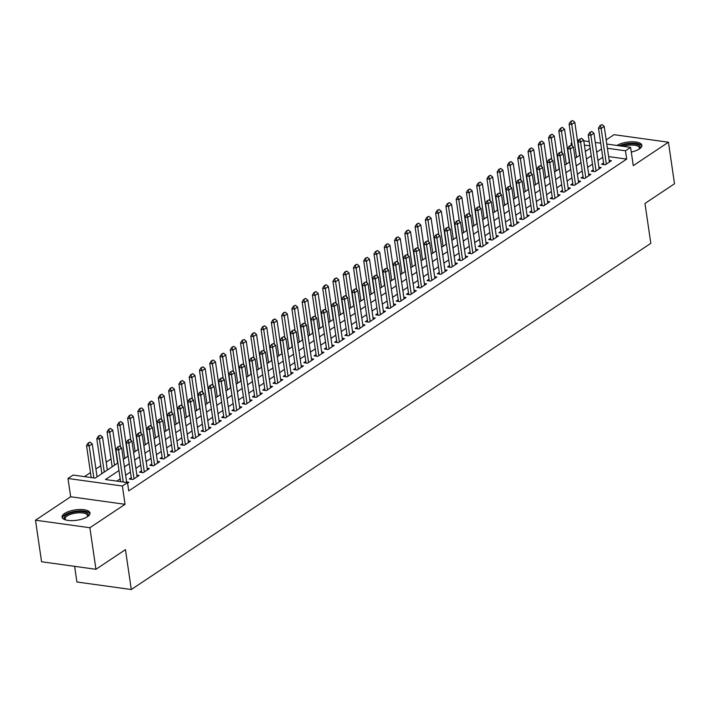 <?xml version="1.0" encoding="UTF-8"?>
<svg xmlns="http://www.w3.org/2000/svg" width="710" height="710" viewBox="0 0 710 710"><rect width="100%" height="100%" fill="white"/><g stroke="black" fill="none" stroke-linecap="round" stroke-linejoin="round"><path stroke-width="1.06" d="M631.288 152.046A14.111 5.236 -8.3 0 0 639.364 148.931A14.111 5.236 -8.3 0 0 641.867 145.302A14.111 5.236 -8.3 0 0 632.104 141.778A14.111 5.236 -8.3 0 0 616.892 145.461M64.575 513.49A14.111 5.236 -8.3 0 0 62.072 517.111A14.111 5.236 -8.3 0 0 72.207 520.634A14.111 5.236 -8.3 0 0 87.507 516.667A14.111 5.236 -8.3 0 0 90.001 513.037A14.111 5.236 -8.3 0 0 79.875 509.514A14.111 5.236 -8.3 0 0 64.575 513.49M571.381 145.266L571.088 143.251L571.825 142.754M74.621 566.34L76.902 581.996L131.288 589.531L650.804 243.344L644.982 203.442L674.5 183.775L668.438 142.213L614.052 134.678L606.18 139.923M131.288 589.531L125.466 549.629L95.948 569.296L41.562 561.761L35.5 520.199L89.886 527.734L125.049 504.304L122.377 486.013L68 478.487L73.13 475.061L95.175 478.114L117.878 462.991M125.049 504.304L70.663 496.769L35.5 520.199M70.663 496.769L68 478.487M111.017 458.944L106.189 462.157M100.749 465.778L95.921 468.999M90.481 472.62L84.463 476.632M95.948 569.296L89.886 527.734M603.571 162.963L601.574 164.294L605.248 164.8L611.408 160.7L609.171 160.389M593.303 169.805L591.306 171.137L594.98 171.642L601.139 167.533L598.903 167.232M583.034 176.639L581.037 177.979L584.712 178.485L590.871 174.376L588.634 174.065M572.766 183.482L570.769 184.813L574.443 185.328L580.602 181.219L578.366 180.908M562.506 190.324L560.501 191.656L564.175 192.17L570.334 188.061L568.098 187.751M552.238 197.167L550.232 198.498L553.906 199.013L560.075 194.904L557.829 194.593M541.97 204.01L539.973 205.341L543.647 205.847L549.806 201.746L547.561 201.436M531.701 210.852L529.704 212.184L533.379 212.689L539.538 208.589L537.301 208.279M521.433 217.695L519.436 219.026L523.11 219.532L529.269 215.432L527.033 215.121M511.165 224.537L509.168 225.869L512.842 226.375L519.001 222.265L516.765 221.964M500.896 231.371L498.899 232.711L502.573 233.217L508.733 229.108L506.496 228.797M490.637 238.214L488.631 239.545L492.305 240.06L498.464 235.951L496.228 235.64M480.368 245.056L478.362 246.388L482.037 246.902L488.205 242.793L485.959 242.483M470.1 251.899L468.103 253.23L471.777 253.745L477.936 249.636L475.691 249.325M459.832 258.742L457.835 260.073L461.509 260.579L467.668 256.479L465.432 256.168M449.563 265.584L447.566 266.916L451.24 267.421L457.4 263.321L455.163 263.011M439.295 272.427L437.298 273.758L440.972 274.264L447.131 270.164L444.895 269.853M429.026 279.27L427.029 280.601L430.704 281.107L436.863 277.007L434.627 276.696M418.767 286.103L416.761 287.443L420.435 287.949L426.595 283.84L424.358 283.53M408.498 292.946L406.493 294.277L410.167 294.792L416.335 290.683L414.09 290.372M398.23 299.789L396.233 301.12L399.908 301.635L406.067 297.525L403.821 297.215M387.962 306.631L385.965 307.962L389.639 308.477L395.798 304.368L393.562 304.058M377.693 313.474L375.696 314.805L379.371 315.311L385.53 311.211L383.293 310.9M367.425 320.317L365.428 321.648L369.102 322.154L375.262 318.053L373.025 317.743M357.157 327.159L355.16 328.49L358.834 328.996L364.993 324.896L362.757 324.585M346.888 334.002L344.891 335.333L348.566 335.839L354.725 331.739L352.488 331.428M336.629 340.836L334.623 342.176L338.297 342.681L344.457 338.572L342.22 338.262M326.36 347.678L324.355 349.009L328.038 349.524L334.197 345.415L331.952 345.104M316.092 354.521L314.095 355.852L317.769 356.367L323.929 352.258L321.683 351.947M305.824 361.363L303.827 362.695L307.501 363.209L313.66 359.1L311.424 358.79M295.555 368.206L293.558 369.537L297.233 370.043L303.392 365.943L301.155 365.632M285.287 375.049L283.29 376.38L286.964 376.886L293.123 372.786L290.887 372.475M275.018 381.891L273.022 383.222L276.696 383.728L282.855 379.628L280.619 379.317M264.759 388.734L262.753 390.065L266.427 390.571L272.587 386.471L270.35 386.16M254.491 395.568L252.485 396.908L256.159 397.414L262.327 393.305L260.082 392.994M244.222 402.41L242.225 403.741L245.9 404.256L252.059 400.147L249.814 399.836M233.954 409.253L231.957 410.584L235.631 411.099L241.79 406.99L239.554 406.679M223.685 416.095L221.689 417.427L225.363 417.942L231.522 413.832L229.286 413.522M213.417 422.938L211.42 424.269L215.095 424.775L221.254 420.675L219.017 420.364M203.149 429.781L201.152 431.112L204.826 431.618L210.985 427.518L208.749 427.207M192.889 436.623L190.883 437.955L194.558 438.461L200.717 434.36L198.48 434.05M182.621 443.466L180.615 444.797L184.289 445.303L190.457 441.203L188.212 440.892M172.352 450.309L170.356 451.64L174.03 452.146L180.189 448.037L177.944 447.735M162.084 457.142L160.087 458.483L163.762 458.988L169.921 454.879L167.684 454.569M151.816 463.985L149.819 465.316L153.493 465.831L159.652 461.722L157.416 461.411M141.547 470.828L139.55 472.159L143.225 472.674L149.384 468.565L147.148 468.254M131.279 477.67L129.282 479.002L132.956 479.507L139.116 475.407L136.879 475.097M101.885 473.597L99.95 474.937M112.153 466.754L110.21 468.094M118.978 470.535L105.471 479.543L127.516 482.596L128.723 490.912L626.682 159.093L608.612 156.59M602.746 157.3L597.918 160.513M592.477 164.143L587.658 167.356M582.209 170.986L577.39 174.198M571.941 177.82L567.121 181.041M561.681 184.662L556.853 187.884M551.413 191.505L546.585 194.718M541.144 198.347L536.316 201.56M530.876 205.19L526.048 208.403M520.607 212.033L515.788 215.245M510.339 218.875L505.52 222.088M500.071 225.718L495.252 228.931M489.811 232.552L484.983 235.773M479.543 239.394L474.715 242.616M469.274 246.237L464.447 249.45M459.006 253.079L454.178 256.292M448.738 259.922L443.91 263.135M438.469 266.765L433.65 269.977M428.201 273.607L423.382 276.82M417.933 280.45L413.113 283.663M407.673 287.293L402.845 290.505M397.405 294.126L392.577 297.348M387.136 300.969L382.308 304.191M376.868 307.812L372.04 311.024M366.6 314.654L361.78 317.867M356.331 321.497L351.512 324.71M346.063 328.339L341.244 331.552M335.803 335.182L330.975 338.395M325.535 342.025L320.707 345.237M315.267 348.858L310.439 352.08M304.998 355.701L300.17 358.923M294.73 362.544L289.911 365.756M284.461 369.386L279.642 372.599M274.193 376.229L269.374 379.442M263.934 383.072L259.106 386.284M253.665 389.914L248.837 393.127M243.397 396.757L238.569 399.97M233.129 403.591L228.3 406.812M222.86 410.433L218.032 413.655M212.592 417.276L207.773 420.489M202.323 424.118L197.504 427.331M192.064 430.961L187.236 434.174M181.796 437.804L176.968 441.017M171.527 444.646L166.699 447.859M161.259 451.489L156.431 454.702M150.99 458.323L146.162 461.544M140.722 465.165L135.903 468.387M130.454 472.008L125.635 475.221M120.185 478.851L116.795 481.114M127.587 483.093L128.847 482.25L126.611 481.939M606.784 144.059L630.604 147.36L633.276 165.643L668.438 142.213M630.604 147.36L625.474 150.777L607.405 148.275M626.682 159.093L625.474 150.777M127.516 482.596L122.377 486.013M577.39 139.985L578.925 140.198M583.789 140.873L589.193 141.627M595.291 142.47L600.696 143.216M589.806 145.843L584.41 145.097M571.914 143.358L571.088 143.251M123.318 459.361L128.146 456.148M133.587 452.527L138.415 449.306M143.855 445.685L148.674 442.463M154.123 438.842L158.942 435.629M164.383 431.999L169.211 428.787M174.651 425.157L179.479 421.944M184.919 418.314L189.748 415.101M195.188 411.472L200.016 408.259M205.456 404.629L210.284 401.416M215.725 397.795L220.544 394.574M225.993 390.953L230.812 387.731M236.261 384.11L241.08 380.897M246.521 377.267L251.349 374.055M256.789 370.425L261.617 367.212M267.058 363.582L271.886 360.369M277.326 356.739L282.154 353.527M287.594 349.897L292.413 346.684M297.863 343.063L302.682 339.841M308.131 336.22L312.95 332.999M318.391 329.378L323.219 326.165M328.659 322.535L333.487 319.322M338.927 315.693L343.755 312.48M349.196 308.85L354.024 305.637M359.464 302.007L364.283 298.795M369.733 295.165L374.552 291.952M380.001 288.331L384.82 285.109M390.26 281.488L395.088 278.267M400.529 274.646L405.357 271.433M410.797 267.803L415.625 264.59M421.065 260.961L425.893 257.748M431.334 254.118L436.162 250.905M441.602 247.275L446.421 244.062M451.871 240.433L456.69 237.22M462.13 233.59L466.958 230.377M472.398 226.756L477.226 223.535M482.667 219.914L487.495 216.692M492.935 213.071L497.763 209.858M503.204 206.228L508.032 203.016M513.472 199.386L518.291 196.173M523.74 192.543L528.559 189.33M534.009 185.701L538.828 182.488M544.268 178.858L549.096 175.645M554.537 172.024L559.365 168.802M564.805 165.181L569.633 161.96M575.073 158.339L579.901 155.126M585.342 151.496L590.161 148.284M601.53 148.985L596.711 152.197M591.27 155.827L586.442 159.04M581.002 162.67L576.174 165.883M570.734 169.512L565.905 172.725M560.465 176.355L555.637 179.568M550.197 183.198L545.369 186.41M539.928 190.04L535.109 193.253M529.66 196.874L524.841 200.096M519.392 203.717L514.572 206.938M509.132 210.559L504.304 213.772M498.864 217.402L494.036 220.615M488.595 224.245L483.767 227.457M478.327 231.087L473.499 234.3M468.059 237.93L463.24 241.143M457.79 244.773L452.971 247.985M447.522 251.606L442.703 254.828M437.262 258.449L432.434 261.67M426.994 265.291L422.166 268.504M416.726 272.134L411.898 275.347M406.457 278.977L401.629 282.189M396.189 285.819L391.37 289.032M385.92 292.662L381.101 295.875M375.652 299.505L370.833 302.717M365.393 306.338L360.565 309.56M355.124 313.181L350.296 316.403M344.856 320.024L340.028 323.236M334.587 326.866L329.76 330.079M324.319 333.709L319.491 336.922M314.051 340.552L309.232 343.764M303.782 347.394L298.963 350.607M293.523 354.237L288.695 357.45M283.255 361.07L278.427 364.292M272.986 367.913L268.158 371.135M262.718 374.756L257.89 377.968M252.449 381.598L247.621 384.811M242.181 388.441L237.362 391.654M231.913 395.284L227.093 398.496M221.644 402.126L216.825 405.339M211.385 408.969L206.557 412.182M201.116 415.803L196.288 419.024M190.848 422.645L186.02 425.867M180.58 429.488L175.752 432.701M170.311 436.33L165.492 439.543M160.043 443.173L155.224 446.386M149.774 450.016L144.955 453.228M139.515 456.858L134.687 460.071M129.247 463.701L124.419 466.914M119.466 446.155L117.487 447.123L119.466 446.155L121.659 447.957L126.691 482.48M123.238 482.001L118.57 450.016L115.925 449.643L117.487 447.123M120.593 481.637L115.925 449.643M121.659 447.957L118.57 450.016L117.931 447.185M97.066 476.854L92.256 443.883L89.176 445.942L93.844 477.936M88.528 443.111L90.072 442.09L88.093 443.049L89.176 445.942L86.531 445.569L91.2 477.564M92.256 443.883L90.072 442.09M88.093 443.049L86.531 445.569M65.524 519.88A12.212 4.535 171.7 0 1 65.418 519.809A12.212 4.535 171.7 0 1 66.314 515.034A12.212 4.535 171.7 0 1 81.854 511.653A12.212 4.535 171.7 0 1 87.57 516.578A12.212 4.535 171.7 0 1 87.49 516.676M87.277 516.809A11.307 4.198 -8.3 0 0 87.543 515.602A11.307 4.198 -8.3 0 0 79.431 512.78A11.307 4.198 -8.3 0 0 67.166 515.966A11.307 4.198 -8.3 0 0 65.169 518.868A11.307 4.198 -8.3 0 0 65.764 519.951M89.957 513.854A14.022 5.201 -8.3 0 0 79.343 510.898A14.022 5.201 -8.3 0 0 64.841 514.83A14.022 5.201 -8.3 0 0 62.356 517.883M620.682 145.985A12.212 4.535 171.7 0 1 629.131 143.988A12.212 4.535 171.7 0 1 639.435 148.851A12.212 4.535 171.7 0 1 639.346 148.94M639.133 149.073A11.307 4.198 -8.3 0 0 639.399 147.875A11.307 4.198 -8.3 0 0 629.175 145.168A11.307 4.198 -8.3 0 0 623.229 146.34M641.813 146.127A14.022 5.201 -8.3 0 0 629.291 143.296A14.022 5.201 -8.3 0 0 619.155 145.772M129.735 439.312L127.756 440.28L129.735 439.312L131.918 441.114L137.119 476.738M134.039 478.788L128.838 443.173L126.194 442.8L127.756 440.28M131.519 479.312L126.194 442.8M131.918 441.114L128.838 443.173L128.19 440.342M140.003 432.479L138.024 433.437L140.003 432.479L142.186 434.28L147.387 469.896M144.307 471.946L139.107 436.33L136.462 435.958L138.024 433.437M141.787 472.469L136.462 435.958M142.186 434.28L139.107 436.33L138.459 433.499M150.271 425.636L148.284 426.595L150.271 425.636L152.455 427.438L157.655 463.053M154.576 465.112L149.375 429.488L146.73 429.124L148.284 426.595M152.055 465.627L146.73 429.124M152.455 427.438L149.375 429.488L148.727 426.657M160.54 418.793L158.552 419.761L160.54 418.793L162.723 420.595L167.924 456.21M164.835 458.269L159.643 422.645L156.999 422.281L158.552 419.761M162.324 458.784L156.999 422.281M162.723 420.595L159.643 422.645L158.996 419.814M107.334 470.011L102.524 437.049L99.444 439.099L104.255 472.07M98.796 436.268L100.341 435.248L98.353 436.206L99.444 439.099L96.8 438.736L101.894 473.641M102.524 437.049L100.341 435.248M98.353 436.206L96.8 438.736M117.603 463.177L112.792 430.207L109.713 432.257L114.523 465.228M109.065 429.426L110.609 428.405L108.621 429.373L109.713 432.257L107.068 431.893L112.162 466.798M112.792 430.207L110.609 428.405M108.621 429.373L107.068 431.893M127.871 456.335L123.061 423.364L119.981 425.414L124.791 458.385M119.333 422.592L120.869 421.562L118.889 422.53L119.981 425.414L117.336 425.05L120.54 447.043M123.061 423.364L120.869 421.562M118.889 422.53L117.336 425.05M138.139 449.492L133.329 416.521L130.249 418.572L135.06 451.542M129.602 415.749L131.137 414.72L129.158 415.687L130.249 418.572L127.605 418.208L130.809 440.2M133.329 416.521L131.137 414.72M129.158 415.687L127.605 418.208M170.799 411.951L168.82 412.918L170.799 411.951L172.991 413.752L178.183 449.377M175.104 451.427L169.912 415.803L167.267 415.439L168.82 412.918M172.592 451.95L167.267 415.439M172.991 413.752L169.912 415.803L169.264 412.98M148.408 442.649L143.597 409.679L140.518 411.729L145.328 444.7M139.87 408.907L141.405 407.877L139.426 408.845L140.518 411.729L137.864 411.365L141.077 433.357M143.597 409.679L141.405 407.877M139.426 408.845L137.864 411.365M181.068 405.108L179.089 406.076L181.068 405.108L183.26 406.91L188.452 442.534M185.372 444.584L180.18 408.96L177.535 408.596L179.089 406.076M182.86 445.108L177.535 408.596M183.26 406.91L180.18 408.96L179.532 406.138M158.667 435.807L153.857 402.836L150.777 404.886L155.588 437.857M150.129 402.064L151.674 401.035L149.695 402.002L150.777 404.886L148.133 404.522L151.345 426.524M153.857 402.836L151.674 401.035M149.695 402.002L148.133 404.522M191.336 398.266L189.357 399.233L191.336 398.266L193.528 400.067L198.72 435.692M195.64 437.742L190.449 402.117L187.795 401.753L189.357 399.233M193.129 438.265L187.795 401.753M193.528 400.067L190.449 402.117L189.801 399.295M168.936 428.964L164.125 395.994L161.046 398.053L165.856 431.014M160.398 395.221L161.942 394.192L159.963 395.159L161.046 398.053L158.401 397.68L161.614 419.681M164.125 395.994L161.942 394.192M159.963 395.159L158.401 397.68M201.604 391.423L199.625 392.39L201.604 391.423L203.788 393.225L208.988 428.849M205.909 430.899L200.708 395.284L198.063 394.911L199.625 392.39M203.388 431.423L198.063 394.911M203.788 393.225L200.708 395.284L200.06 392.452M179.204 422.122L174.394 389.151L171.314 391.21L176.124 424.181M170.666 388.379L172.21 387.358L170.231 388.317L171.314 391.21L168.669 390.837L171.882 412.838M174.394 389.151L172.21 387.358M170.231 388.317L168.669 390.837M211.873 384.58L209.894 385.548L211.873 384.58L214.056 386.382L219.257 422.006M216.177 424.056L210.976 388.441L208.332 388.068L209.894 385.548M213.657 424.58L208.332 388.068M214.056 386.382L210.976 388.441L210.329 385.61M222.141 377.747L220.153 378.705L222.141 377.747L224.324 379.539L229.525 415.164M226.446 417.214L221.245 381.598L218.6 381.226L220.153 378.705M223.925 417.737L218.6 381.226M224.324 379.539L221.245 381.598L220.597 378.767M232.41 370.904L230.422 371.862L232.41 370.904L234.593 372.706L239.794 408.321M236.714 410.38L231.513 374.756L228.868 374.392L230.422 371.862M234.193 410.895L228.868 374.392M234.593 372.706L231.513 374.756L230.865 371.925M242.669 364.061L240.69 365.029L242.669 364.061L244.861 365.863L250.053 401.478M246.973 403.537L241.782 367.913L239.137 367.549L240.69 365.029M244.462 404.052L239.137 367.549M244.861 365.863L241.782 367.913L241.134 365.082M252.938 357.219L250.958 358.186L252.938 357.219L255.13 359.02L260.321 394.645M257.242 396.695L252.05 361.07L249.405 360.707L250.958 358.186M254.73 397.218L249.405 360.707M255.13 359.02L252.05 361.07L251.402 358.248M263.206 350.376L261.227 351.344L263.206 350.376L265.398 352.178L270.59 387.802M267.51 389.852L262.318 354.228L259.665 353.864L261.227 351.344M264.999 390.376L259.665 353.864M265.398 352.178L262.318 354.228L261.67 351.406M273.474 343.533L271.495 344.501L273.474 343.533L275.658 345.335L280.858 380.959M277.779 383.01L272.578 347.385L269.933 347.021L271.495 344.501M275.258 383.533L269.933 347.021M275.658 345.335L272.578 347.385L271.93 344.563M283.743 336.691L281.764 337.658L283.743 336.691L285.926 338.492L291.127 374.117M288.047 376.167L282.846 340.543L280.202 340.179L281.764 337.658M285.526 376.69L280.202 340.179M285.926 338.492L282.846 340.543L282.198 337.72M294.011 329.848L292.032 330.816L294.011 329.848L296.194 331.65L301.395 367.274M298.315 369.324L293.115 333.709L290.47 333.336L292.032 330.816M295.795 369.848L290.47 333.336M296.194 331.65L293.115 333.709L292.467 330.878M304.279 323.014L302.291 323.973L304.279 323.014L306.463 324.807L311.663 360.431M308.584 362.482L303.383 326.866L300.738 326.493L302.291 323.973M306.063 363.005L300.738 326.493M306.463 324.807L303.383 326.866L302.735 324.035M314.539 316.172L312.56 317.13L314.539 316.172L316.731 317.973L321.923 353.589M318.843 355.648L313.651 320.024L311.007 319.66L312.56 317.13M316.332 356.163L311.007 319.66M316.731 317.973L313.651 320.024L313.003 317.192M324.807 309.329L322.828 310.297L324.807 309.329L326.999 311.131L332.191 346.746M329.112 348.805L323.92 313.181L321.275 312.817L322.828 310.297M326.6 349.32L321.275 312.817M326.999 311.131L323.92 313.181L323.272 310.35M189.472 415.279L184.662 382.317L181.582 384.367L186.393 417.338M180.935 381.536L182.479 380.516L180.491 381.474L181.582 384.367L178.938 384.003L182.142 405.996M184.662 382.317L182.479 380.516M180.491 381.474L178.938 384.003M199.741 408.445L194.93 375.475L191.851 377.525L196.661 410.495M191.203 374.694L192.738 373.673L190.759 374.64L191.851 377.525L189.206 377.161L192.41 399.153M194.93 375.475L192.738 373.673M190.759 374.64L189.206 377.161M210.009 401.603L205.199 368.632L202.119 370.682L206.929 403.653M201.471 367.86L203.007 366.83L201.028 367.798L202.119 370.682L199.474 370.318L202.678 392.31M205.199 368.632L203.007 366.83M201.028 367.798L199.474 370.318M220.277 394.76L215.467 361.789L212.388 363.839L217.198 396.81M211.74 361.017L213.275 359.988L211.296 360.955L212.388 363.839L209.743 363.476L212.947 385.468M215.467 361.789L213.275 359.988M211.296 360.955L209.743 363.476M230.537 387.917L225.736 354.947L222.647 356.997L227.457 389.967M222.008 354.175L223.543 353.145L221.564 354.112L222.647 356.997L220.002 356.633L223.215 378.625M225.736 354.947L223.543 353.145M221.564 354.112L220.002 356.633M240.805 381.075L235.995 348.104L232.915 350.154L237.726 383.125M232.268 347.332L233.812 346.302L231.833 347.27L232.915 350.154L230.271 349.79L233.483 371.791M235.995 348.104L233.812 346.302M231.833 347.27L230.271 349.79M251.074 374.232L246.263 341.261L243.184 343.32L247.994 376.282M242.536 340.489L244.08 339.46L242.101 340.427L243.184 343.32L240.539 342.948L243.752 364.949M246.263 341.261L244.08 339.46M242.101 340.427L240.539 342.948M261.342 367.389L256.532 334.419L253.452 336.478L258.262 369.448M252.804 333.647L254.349 332.626L252.361 333.585L253.452 336.478L250.808 336.105L254.02 358.106M256.532 334.419L254.349 332.626M252.361 333.585L250.808 336.105M271.611 360.547L266.8 327.585L263.721 329.635L268.531 362.606M263.073 326.804L264.608 325.783L262.629 326.742L263.721 329.635L261.076 329.271L264.28 351.264M266.8 327.585L264.608 325.783M262.629 326.742L261.076 329.271M281.879 353.713L277.069 320.742L273.989 322.793L278.799 355.763M273.341 319.961L274.877 318.941L272.897 319.908L273.989 322.793L271.344 322.429L274.548 344.421M277.069 320.742L274.877 318.941M272.897 319.908L271.344 322.429M292.147 346.87L287.337 313.9L284.257 315.95L289.068 348.921M283.609 313.128L285.145 312.098L283.166 313.066L284.257 315.95L281.613 315.586L284.817 337.578M287.337 313.9L285.145 312.098M283.166 313.066L281.613 315.586M302.416 340.028L297.605 307.057L294.526 309.107L299.327 342.078M293.878 306.285L295.413 305.256L293.434 306.223L294.526 309.107L291.872 308.743L295.085 330.736M297.605 307.057L295.413 305.256M293.434 306.223L291.872 308.743M335.076 302.487L333.096 303.454L335.076 302.487L337.268 304.288L342.46 339.912M339.38 341.963L334.188 306.338L331.543 305.974L333.096 303.454M336.868 342.486L331.543 305.974M337.268 304.288L334.188 306.338L333.54 303.516M345.344 295.644L343.365 296.611L345.344 295.644L347.536 297.446L352.728 333.07M349.648 335.12L344.448 299.496L341.803 299.132L343.365 296.611M347.128 335.644L341.803 299.132M347.536 297.446L344.448 299.496L343.8 296.673M355.612 288.801L353.633 289.769L355.612 288.801L357.796 290.603L362.996 326.227M359.917 328.277L354.716 292.653L352.071 292.289L353.633 289.769M357.396 328.801L352.071 292.289M357.796 290.603L354.716 292.653L354.068 289.831M365.881 281.959L363.902 282.926L365.881 281.959L368.064 283.76L373.265 319.385M370.185 321.435L364.984 285.81L362.34 285.447L363.902 282.926M367.665 321.958L362.34 285.447M368.064 283.76L364.984 285.81L364.336 282.988M312.675 333.185L307.865 300.215L304.785 302.265L309.595 335.235M304.137 299.442L305.682 298.413L303.702 299.38L304.785 302.265L302.14 301.901L305.353 323.893M307.865 300.215L305.682 298.413M303.702 299.38L302.14 301.901M322.943 326.343L318.133 293.372L315.054 295.422L319.864 328.393M314.406 292.6L315.95 291.57L313.971 292.538L315.054 295.422L312.409 295.058L315.622 317.05M318.133 293.372L315.95 291.57M313.971 292.538L312.409 295.058M333.212 319.5L328.402 286.529L325.322 288.588L330.132 321.55M324.674 285.757L326.218 284.728L324.23 285.695L325.322 288.588L322.677 288.216L325.89 310.217M328.402 286.529L326.218 284.728M324.23 285.695L322.677 288.216M343.48 312.657L338.67 279.687L335.59 281.746L340.401 314.716M334.942 278.915L336.487 277.894L334.499 278.852L335.59 281.746L332.946 281.373L336.149 303.374M338.67 279.687L336.487 277.894M334.499 278.852L332.946 281.373M376.149 275.116L374.161 276.083L376.149 275.116L378.332 276.918L383.533 312.542M380.453 314.592L375.253 278.977L372.608 278.604L374.161 276.083M377.933 315.116L372.608 278.604M378.332 276.918L375.253 278.977L374.605 276.146M353.749 305.815L348.938 272.853L345.859 274.903L350.669 307.874M345.211 272.072L346.746 271.051L344.767 272.01L345.859 274.903L343.214 274.539L346.418 296.531M348.938 272.853L346.746 271.051M344.767 272.01L343.214 274.539M386.409 268.282L384.43 269.241L386.409 268.282L388.601 270.075L393.802 305.699M390.713 307.749L385.521 272.134L382.876 271.761L384.43 269.241M388.201 308.273L382.876 271.761M388.601 270.075L385.521 272.134L384.873 269.303M364.017 298.981L359.207 266.01L356.127 268.06L360.937 301.031M355.479 265.229L357.015 264.209L355.036 265.167L356.127 268.06L353.482 267.697L356.686 289.689M359.207 266.01L357.015 264.209M355.036 265.167L353.482 267.697M396.677 261.44L394.698 262.398L396.677 261.44L398.869 263.241L404.061 298.857M400.981 300.916L395.789 265.291L393.145 264.928L394.698 262.398M398.47 301.43L393.145 264.928M398.869 263.241L395.789 265.291L395.142 262.46M374.285 292.138L369.475 259.168L366.395 261.218L371.197 294.188M365.748 258.396L367.283 257.366L365.304 258.333L366.395 261.218L363.742 260.854L366.955 282.846M369.475 259.168L367.283 257.366M365.304 258.333L363.742 260.854M406.945 254.597L404.966 255.564L406.945 254.597L409.137 256.399L414.329 292.014M411.25 294.073L406.058 258.449L403.413 258.085L404.966 255.564M408.738 294.588L403.413 258.085M409.137 256.399L406.058 258.449L405.41 255.618M384.545 285.296L379.735 252.325L376.655 254.375L381.465 287.346M376.007 251.553L377.551 250.523L375.572 251.491L376.655 254.375L374.01 254.011L377.223 276.004M379.735 252.325L377.551 250.523M375.572 251.491L374.01 254.011M417.214 247.755L415.235 248.722L417.214 247.755L419.406 249.556L424.598 285.18M421.518 287.23L416.326 251.606L413.673 251.242L415.235 248.722M419.006 287.754L413.673 251.242M419.406 249.556L416.326 251.606L415.678 248.784M394.813 278.453L390.003 245.483L386.923 247.533L391.734 280.503M386.275 244.71L387.82 243.681L385.841 244.648L386.923 247.533L384.279 247.169L387.491 269.161M390.003 245.483L387.82 243.681M385.841 244.648L384.279 247.169M427.482 240.912L425.503 241.879L427.482 240.912L429.665 242.714L434.866 278.338M431.786 280.388L426.586 244.764L423.941 244.4L425.503 241.879M429.266 280.911L423.941 244.4M429.665 242.714L426.586 244.764L425.938 241.941M405.082 271.611L400.271 238.64L397.192 240.69L402.002 273.661M396.544 237.868L398.088 236.838L396.1 237.806L397.192 240.69L394.547 240.326L397.76 262.318M400.271 238.64L398.088 236.838M396.1 237.806L394.547 240.326M437.75 234.069L435.771 235.037L437.75 234.069L439.934 235.871L445.135 271.495M442.055 273.545L436.854 237.921L434.209 237.557L435.771 235.037M439.534 274.069L434.209 237.557M439.934 235.871L436.854 237.921L436.206 235.099M415.35 264.768L410.54 231.797L407.46 233.856L412.27 266.818M406.812 231.025L408.356 229.996L406.368 230.963L407.46 233.856L404.815 233.483L408.019 255.485M410.54 231.797L408.356 229.996M406.368 230.963L404.815 233.483M448.019 227.227L446.031 228.194L448.019 227.227L450.202 229.028L455.403 264.652M452.323 266.703L447.123 231.078L444.478 230.714L446.031 228.194M449.803 267.226L444.478 230.714M450.202 229.028L447.123 231.078L446.475 228.256M425.618 257.925L420.808 224.955L417.728 227.014L422.539 259.984M417.081 224.182L418.616 223.153L416.637 224.12L417.728 227.014L415.084 226.641L418.288 248.642M420.808 224.955L418.616 223.153M416.637 224.12L415.084 226.641M458.287 220.384L456.299 221.351L458.287 220.384L460.471 222.186L465.671 257.81M462.583 259.86L457.391 224.245L454.746 223.872L456.299 221.351M460.071 260.384L454.746 223.872M460.471 222.186L457.391 224.245L456.743 221.413M435.887 251.083L431.077 218.121L427.997 220.171L432.807 253.142M427.349 217.34L428.884 216.319L426.905 217.278L427.997 220.171L425.352 219.798L428.556 241.799M431.077 218.121L428.884 216.319M426.905 217.278L425.352 219.798M468.547 213.55L466.568 214.509L468.547 213.55L470.739 215.343L475.931 250.967M472.851 253.017L467.659 217.402L465.014 217.029L466.568 214.509M470.339 253.541L465.014 217.029M470.739 215.343L467.659 217.402L467.011 214.571M446.155 244.249L441.345 211.278L438.265 213.328L443.075 246.299M437.617 210.497L439.153 209.477L437.174 210.435L438.265 213.328L435.612 212.964L438.824 234.957M441.345 211.278L439.153 209.477M437.174 210.435L435.612 212.964M478.815 206.708L476.836 207.666L478.815 206.708L481.007 208.509L486.199 244.125M483.119 246.184L477.928 210.559L475.283 210.195L476.836 207.666M480.608 246.698L475.283 210.195M481.007 208.509L477.928 210.559L477.28 207.728M456.415 237.406L451.604 204.436L448.525 206.486L453.335 239.456M447.877 203.655L449.421 202.634L447.442 203.601L448.525 206.486L445.88 206.122L449.093 228.114M451.604 204.436L449.421 202.634M447.442 203.601L445.88 206.122M489.084 199.865L487.104 200.832L489.084 199.865L491.276 201.667L496.467 237.282M493.388 239.341L488.196 203.717L485.542 203.353L487.104 200.832M490.876 239.856L485.542 203.353M491.276 201.667L488.196 203.717L487.548 200.886M466.683 230.564L461.873 197.593L458.793 199.643L463.603 232.614M458.145 196.821L459.69 195.791L457.71 196.759L458.793 199.643L456.148 199.279L459.361 221.271M461.873 197.593L459.69 195.791M457.71 196.759L456.148 199.279M499.352 193.022L497.373 193.99L499.352 193.022L501.535 194.824L506.736 230.439M503.656 232.498L498.455 196.874L495.811 196.51L497.373 193.99M501.136 233.013L495.811 196.51M501.535 194.824L498.455 196.874L497.808 194.052M476.951 223.721L472.141 190.75L469.061 192.8L473.872 225.771M468.414 189.978L469.958 188.949L467.979 189.916L469.061 192.8L466.417 192.437L469.629 214.429M472.141 190.75L469.958 188.949M467.979 189.916L466.417 192.437M509.62 186.18L507.641 187.147L509.62 186.18L511.803 187.981L517.004 223.606M513.925 225.656L508.724 190.031L506.079 189.668L507.641 187.147M511.404 226.179L506.079 189.668M511.803 187.981L508.724 190.031L508.076 187.209M487.22 216.878L482.409 183.908L479.33 185.958L484.14 218.928M478.682 183.136L480.226 182.106L478.238 183.073L479.33 185.958L476.685 185.594L479.889 207.586M482.409 183.908L480.226 182.106M478.238 183.073L476.685 185.594M519.889 179.337L517.901 180.304L519.889 179.337L522.072 181.139L527.273 216.763M524.193 218.813L518.992 183.189L516.347 182.825L517.901 180.304M521.672 219.337L516.347 182.825M522.072 181.139L518.992 183.189L518.344 180.367M497.488 210.036L492.678 177.065L489.598 179.124L494.409 212.086M488.95 176.293L490.486 175.263L488.507 176.231L489.598 179.124L486.953 178.751L490.157 200.752M492.678 177.065L490.486 175.263M488.507 176.231L486.953 178.751M530.157 172.495L528.169 173.462L530.157 172.495L532.34 174.296L537.541 209.92M534.461 211.97L529.261 176.346L526.616 175.982L528.169 173.462M531.941 212.494L526.616 175.982M532.34 174.296L529.261 176.346L528.613 173.524M507.756 203.193L502.946 170.222L499.867 172.281L504.677 205.252M499.219 169.45L500.754 168.421L498.775 169.388L499.867 172.281L497.222 171.909L500.426 193.91M502.946 170.222L500.754 168.421M498.775 169.388L497.222 171.909M540.416 165.652L538.437 166.619L540.416 165.652L542.609 167.453L547.8 203.078M544.721 205.128L539.529 169.512L536.884 169.14L538.437 166.619M542.209 205.651L536.884 169.14M542.609 167.453L539.529 169.512L538.881 166.681M518.025 196.351L513.215 163.38L510.135 165.439L514.945 198.409M509.487 162.608L511.022 161.587L509.043 162.546L510.135 165.439L507.49 165.066L510.694 187.067M513.215 163.38L511.022 161.587M509.043 162.546L507.49 165.066M550.685 158.818L548.706 159.777L550.685 158.818L552.877 160.611L558.069 196.235M554.989 198.285L549.797 162.67L547.153 162.297L548.706 159.777M552.478 198.809L547.153 162.297M552.877 160.611L549.797 162.67L549.149 159.839M528.284 189.517L523.483 156.546L520.394 158.596L525.205 191.567M519.755 155.765L521.291 154.745L519.312 155.703L520.394 158.596L517.75 158.232L520.962 180.225M523.483 156.546L521.291 154.745M519.312 155.703L517.75 158.232M560.953 151.976L558.974 152.934L560.953 151.976L563.145 153.777L568.337 189.392M565.258 191.443L560.066 155.827L557.412 155.463L558.974 152.934M562.746 191.966L557.412 155.463M563.145 153.777L560.066 155.827L559.418 152.996M538.553 182.674L533.742 149.703L530.663 151.754L535.473 184.724M530.015 148.923L531.559 147.902L529.58 148.869L530.663 151.754L528.018 151.39L531.231 173.382M533.742 149.703L531.559 147.902M529.58 148.869L528.018 151.39M571.222 145.133L569.242 146.1L571.222 145.133L573.405 146.934L578.606 182.55M575.526 184.609L570.325 148.985L567.68 148.621L569.242 146.1M573.005 185.124L567.68 148.621M573.405 146.934L570.325 148.985L569.677 146.154M548.821 175.832L544.011 142.861L540.931 144.911L545.741 177.882M540.283 142.089L541.828 141.059L539.848 142.027L540.931 144.911L538.286 144.547L541.499 166.539M544.011 142.861L541.828 141.059M539.848 142.027L538.286 144.547M581.49 138.29L579.511 139.258L581.49 138.29L583.673 140.092L588.874 175.707M585.794 177.766L580.594 142.142L577.949 141.778L579.511 139.258M583.274 178.281L577.949 141.778M583.673 140.092L580.594 142.142L579.946 139.32M559.09 168.989L554.279 136.018L551.2 138.068L556.01 171.039M550.552 135.246L552.096 134.217L550.108 135.184L551.2 138.068L548.555 137.704L551.768 159.697M554.279 136.018L552.096 134.217M550.108 135.184L548.555 137.704M591.758 131.448L589.779 132.415L591.758 131.448L593.942 133.249L599.142 168.873M596.063 170.924L590.862 135.299L588.217 134.935L589.779 132.415M593.542 171.447L588.217 134.935M593.942 133.249L590.862 135.299L590.214 132.477M569.358 162.146L564.548 129.176L561.468 131.226L566.278 164.196M560.82 128.404L562.356 127.374L560.376 128.341L561.468 131.226L558.823 130.862L562.027 152.854M564.548 129.176L562.356 127.374M560.376 128.341L558.823 130.862M602.027 124.605L600.039 125.572L602.027 124.605L604.21 126.407L609.411 162.031M606.331 164.081L601.13 128.457L598.486 128.093L600.039 125.572M603.811 164.605L598.486 128.093M604.21 126.407L601.13 128.457L600.482 125.635M579.626 155.304L574.816 122.333L571.736 124.383L576.547 157.354M571.088 121.561L572.624 120.531L570.645 121.499L571.736 124.383L569.092 124.019L572.295 146.02M574.816 122.333L572.624 120.531M570.645 121.499L569.092 124.019"/></g></svg>
